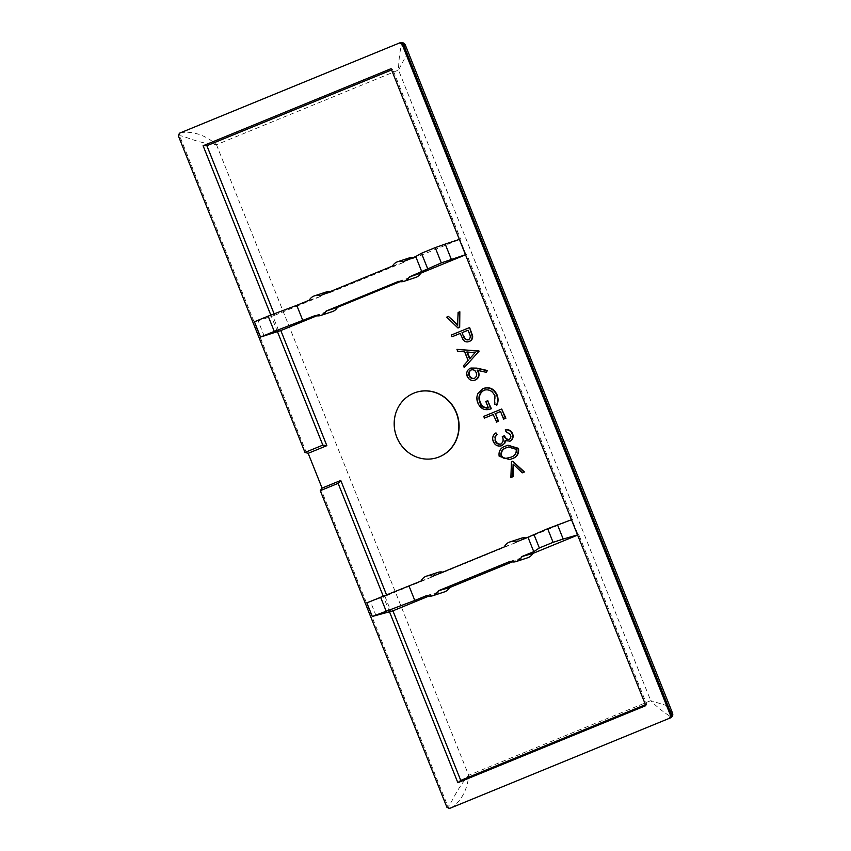 <?xml version="1.0" encoding="UTF-8"?>
<svg xmlns="http://www.w3.org/2000/svg" width="851" height="851" viewBox="0 0 851 851"><rect width="100%" height="100%" fill="white"/><g stroke="black" fill="none" stroke-linecap="round" stroke-linejoin="round"><path stroke-width="0.64" stroke-dasharray="4.25 3.19" d="M437.371 457.561A34.306 32.136 71.8 0 1 396.577 436.01A34.306 32.136 71.8 0 1 414.011 393.098A34.306 32.136 71.8 0 1 415.894 392.396M315.349 315.487L326.763 311.721A10.297 9.638 -108.2 0 0 332.284 311.657M398.63 281.341L410.044 277.575A10.297 9.638 -108.2 0 0 415.565 277.511M426.798 595.53L438.861 591.988A10.297 9.638 -108.2 0 0 444.382 591.924M510.079 561.373L522.142 557.83A10.297 9.638 -108.2 0 0 527.663 557.767M672.067 711.968L666.237 705.468L650.717 700.66C665.301 715.17 672.822 716.595 670.386 717.904M450.881 807.907C454.668 806.046 466.933 796.515 468.688 775.293C455.051 791.015 451.392 804.525 447.903 806.535L446.892 807.227M178.37 135.873L179.635 135.82C183.699 135.266 195.847 142.947 216.473 144.713C200.602 130.629 185.018 131.862 180.827 132.735L179.391 133.235M399.491 42.975L400.342 42.731C403.172 42.401 398.959 49.284 398.502 70.069L406.235 55.421L405.778 46.177M522.674 472.709L513.557 464.465M511.334 477.368L511.919 461.636L513.217 461.104M509.845 459.54L499.611 456.104C498.867 450.764 501.154 447.339 506.462 445.807L508.026 445.222M464.689 367.451L463.944 365.579L468.55 360.377L465.071 351.665L458.146 351.101L457.402 349.218M458.434 327.858L447.19 316.987L448.934 316.274M457.625 324.667L458.551 312.328L460.295 311.615M386.535 594.87L386.801 595.54L432.744 576.701A10.297 9.638 71.8 0 1 437.935 572.372M442.807 572.138A10.297 9.638 71.8 0 1 443.456 572.308L516.025 542.544A10.297 9.638 71.8 0 1 521.216 538.226M526.088 537.992A10.297 9.638 71.8 0 1 526.737 538.162L572.68 519.312L466.699 254.343L465.529 254.821M410.044 277.575L400.108 281.649M326.763 311.721L316.827 315.795M469.55 341.368C467.114 342.283 465.082 341.634 463.455 339.411L460.21 333.443M452.37 336.656L451.679 334.932L469.624 327.571M475.539 379.918C472.007 380.982 469.38 379.727 467.646 376.174C466.518 372.472 467.561 369.791 470.773 368.111L470.965 368.036M486.889 372.227L477.773 370.408M490.197 409.118L483.134 408.618L478.358 402.959C476.964 399.64 476.985 396.396 478.422 393.236L483.985 388.226M497.016 404.948L495.112 404.012L495.218 395.566C492.835 390.63 489.197 388.811 484.283 390.098M488.357 407.831L486.272 401.332L488.112 400.576M496.686 422L493.186 414.554M484.889 417.958L484.198 416.224L502.143 408.874M504.047 418.99L500.994 411.352M509.089 439.531L509.483 439.414C511.185 438.222 511.611 436.542 510.749 434.393L506.377 431.51L505.685 429.787M510.164 441.137L505.547 440.861M502.143 445.573C498.303 446.605 495.495 445.179 493.697 441.307C492.442 437.627 493.346 434.765 496.42 432.723M500.813 444.073L501.303 443.914C503.739 442.084 504.217 439.595 502.728 436.446L504.569 435.691M389.535 611.88L383.248 596.168M277.469 331.72L270.831 315.115M421.022 581.073L432.744 576.701M386.801 595.54L366.855 602.848M384.907 596.264L390.981 611.454M274.139 313.859L274.703 315.274L272.788 315.955L278.905 331.241M466.699 254.343L465.476 254.694M645.835 705.628L646.622 704.181L578.797 534.609L578.063 534.736L571.989 519.546L572.68 519.312M465.986 254.534L459.88 239.237L460.582 239.057L392.758 69.474L391.077 68.676M526.737 538.162L515.972 542.14M516.025 542.544L504.303 546.927M443.456 572.308L432.691 576.287M645.452 704.66L646.622 704.181M392.758 69.474L391.588 69.952M376.099 615.752L370.451 601.636M522.142 557.83L512.206 561.905M438.861 591.988L428.925 596.062M578.797 534.609L577.627 535.088M264.236 336.081L258.119 320.795L272.788 315.955M274.703 315.274L320.646 296.435A10.297 9.638 71.8 0 1 325.837 292.106M329.88 291.733A10.297 9.638 71.8 0 1 331.358 292.042L403.927 262.289A10.297 9.638 71.8 0 1 409.118 257.959M413.16 257.587A10.297 9.638 71.8 0 1 414.639 257.896L460.582 239.057M254.428 321.752L258.119 320.795M510.547 457.285L509.579 457.657M516.206 449.328L516.663 449.179C517.025 453.296 515.142 455.955 511.004 457.136M508.643 446.977L516.663 449.179M467.359 352.037L466.827 351.995M475.081 352.665L470.029 358.718M467.284 351.846L475.528 352.516M309.243 300.201L320.646 296.435M414.639 257.896L403.225 261.661M403.927 262.289L392.524 266.044M331.358 292.042L319.944 295.808M468.018 330.199L469.88 333.571C471.273 336.134 470.933 338.166 468.848 339.655M476.135 372.578L476.592 372.43C477.496 375.004 476.879 376.94 474.752 378.238M471.401 369.855C473.762 369.185 475.486 370.036 476.592 372.43M216.473 144.713L468.688 775.293L650.717 700.66L398.502 70.069L216.473 144.713M306.466 452.923L179.635 135.82A2.404 2.245 71.8 0 1 180.827 132.735L400.342 42.731M450.636 807.993A2.404 2.245 71.8 0 1 447.903 806.535L321.072 489.431"/><path stroke-width="1.28" d="M413.788 393.173A34.306 32.136 71.8 0 1 415.777 392.428A34.306 32.136 71.8 0 1 456.668 413.884A34.306 32.136 71.8 0 1 439.254 456.859A34.306 32.136 71.8 0 1 437.265 457.604A34.306 32.136 71.8 0 1 396.375 436.148A34.306 32.136 71.8 0 1 413.788 393.173M415.894 392.396A34.306 32.136 71.8 0 1 416.011 392.354A34.306 32.136 71.8 0 1 456.902 413.809A34.306 32.136 71.8 0 1 439.488 456.785A34.306 32.136 71.8 0 1 437.488 457.53A34.306 32.136 71.8 0 1 437.371 457.561M274.277 331.411L260.534 337.039L254.428 321.752L268.161 316.125L274.277 331.411L315.349 315.487A10.297 9.638 -108.2 0 0 320.87 315.423L332.284 311.657A10.297 9.638 -108.2 0 0 332.879 311.445A10.297 9.638 -108.2 0 0 337.475 307.339L400.108 281.649M320.87 315.423A10.297 9.638 -108.2 0 0 321.465 315.2A10.297 9.638 -108.2 0 0 326.061 311.094L337.475 307.339M326.061 311.094L398.63 281.341A10.297 9.638 -108.2 0 0 404.151 281.277L415.565 277.511A10.297 9.638 -108.2 0 0 416.16 277.288A10.297 9.638 -108.2 0 0 420.756 273.182L465.529 254.821M404.151 281.277A10.297 9.638 -108.2 0 0 404.757 281.053A10.297 9.638 -108.2 0 0 409.342 276.947L420.756 273.182M409.012 585.999L414.788 600.455L372.302 616.464L366.855 602.848L421.022 581.073A10.297 9.638 71.8 0 1 426.521 576.127A10.297 9.638 71.8 0 1 432.691 576.287L504.303 546.927A10.297 9.638 71.8 0 1 509.802 541.981A10.297 9.638 71.8 0 1 515.972 542.14L527.982 537.215L533.768 551.661L521.759 556.586A10.297 9.638 71.8 0 1 516.844 561.309A10.297 9.638 71.8 0 1 516.249 561.532A10.297 9.638 71.8 0 1 510.079 561.373L438.467 590.743A10.297 9.638 71.8 0 1 433.563 595.466A10.297 9.638 71.8 0 1 432.968 595.679L444.382 591.924A10.297 9.638 -108.2 0 0 444.977 591.7A10.297 9.638 -108.2 0 0 449.573 587.594L512.206 561.905M432.968 595.679A10.297 9.638 71.8 0 1 426.798 595.53L414.788 600.455M516.249 561.532L527.663 557.767A10.297 9.638 -108.2 0 0 528.258 557.554A10.297 9.638 -108.2 0 0 532.854 553.448L577.627 535.088M400.342 42.731A2.404 2.245 71.8 0 1 400.481 42.678C403.108 42.22 404.874 43.39 405.778 46.177L403.31 44.103L402.044 44.156L670.567 715.51L671.577 714.819L672.077 711.979C673.396 714.649 672.896 716.595 670.567 717.829L451.317 807.727M399.491 42.975L400.481 42.678A2.404 2.245 71.8 0 1 403.31 44.103L671.577 714.819A2.404 2.245 71.8 0 1 670.386 717.904L450.881 807.907A2.404 2.245 71.8 0 1 450.743 807.961L449.317 808.45L446.892 807.227L320.274 490.665L322.082 488.112L308.168 453.306L304.988 452.445L178.37 135.873L179.391 133.235L399.491 42.975L402.044 44.156M512.759 461.263L524.45 471.986L522.216 472.869L513.121 464.05L512.642 476.794L510.877 477.517L511.462 461.795L512.759 461.263L523.993 472.135L522.216 472.869M513.557 464.465L513.1 476.645L510.877 477.517M508.026 445.222L518.472 448.36C519.259 453.743 517.004 457.242 511.685 458.87L509.845 459.54M456.944 349.367L479.092 351.218L464.231 367.6L463.487 365.728L468.103 360.526L464.614 351.814L457.689 351.25L456.944 349.367L478.985 350.974M459.838 311.764L459.689 327.348L457.976 328.007L446.732 317.136L448.477 316.423L457.604 325.242L458.093 312.477L459.838 311.764L459.232 327.497L457.976 328.007M448.477 316.423L457.625 324.667M322.082 488.112L340.772 480.453L386.535 594.87M426.521 576.127L437.935 572.372A10.297 9.638 71.8 0 1 442.807 572.138M509.802 541.981L521.216 538.226A10.297 9.638 71.8 0 1 526.088 537.992M316.827 315.795L280.819 330.56L326.848 445.647L308.168 453.306M460.21 333.443L451.913 336.805L460.2 333.411L462.997 339.56C464.625 341.783 466.656 342.432 469.092 341.517L468.88 341.602M469.624 327.571L472.613 335.826C472.879 338.496 471.858 340.347 469.55 341.368L469.103 341.538C471.401 340.496 472.422 338.645 472.156 335.975L469.624 327.571M470.965 368.036L476.847 368.121L487.336 370.493L486.432 372.376L477.156 370.27L478.124 372.185C479.23 375.802 478.219 378.429 475.081 380.067L474.815 380.163M477.602 370.121L478.581 372.036C479.687 375.653 478.677 378.28 475.539 379.918L475.028 380.099M483.985 388.226L483.07 388.556C489.155 386.758 493.676 388.907 496.622 395.024L497.08 394.875C498.378 398.289 498.356 401.64 497.016 404.948L494.654 404.161L494.761 395.726C492.378 390.79 488.74 388.96 483.825 390.247C479.262 392.971 477.922 397.055 479.804 402.502C481.496 406.565 484.357 408.363 488.378 407.884L485.815 401.481L487.655 400.725L490.91 408.852L490.197 409.118M483.528 388.407C489.612 386.599 494.133 388.758 497.08 394.875M484.581 389.992L484.283 390.098C479.719 392.822 478.379 396.906 480.251 402.353C481.953 406.416 484.815 408.214 488.836 407.735M487.655 400.725L491.367 408.703L490.41 409.044M493.186 414.554L484.432 418.107L483.74 416.384L501.686 409.023L505.43 418.384L503.59 419.139L500.537 411.501L495.473 413.618L498.526 421.245L496.686 422L493.176 414.522L484.432 418.107M501.686 409.023L505.888 418.235L503.59 419.139M505.568 440.414L504.877 443.116L501.686 445.722C497.856 446.754 495.037 445.328 493.24 441.456C491.984 437.776 492.889 434.925 495.963 432.872L497.112 434.446L495.229 436.967L495.091 440.733C496.239 443.52 498.154 444.637 500.845 444.062C503.281 442.233 503.76 439.744 502.271 436.595L504.569 435.691C505.462 438.329 507.09 439.573 509.483 439.414M504.111 435.84C505.005 438.478 506.632 439.722 509.026 439.563C510.728 438.371 511.153 436.701 510.292 434.542L505.92 431.659L505.685 429.787C508.834 429.329 511.132 430.606 512.579 433.616C513.727 436.946 512.919 439.456 510.164 441.137L509.558 441.339M502.143 445.573L501.494 445.796M495.548 440.584C496.697 443.371 498.612 444.488 501.303 443.914M670.567 715.51L669.546 718.148M270.831 315.115L203.091 145.755L391.077 68.676L645.835 705.628L457.859 782.707L389.535 611.88M383.248 596.168L338.124 483.347L320.274 490.665M304.988 452.445L322.837 445.126L277.469 331.72M511.228 459.019L509.621 459.614L499.154 456.253C498.409 450.924 500.696 447.488 506.015 445.956L507.802 445.296L518.025 448.509C518.802 453.891 516.546 457.402 511.228 459.019L511.685 458.87M479.092 351.218L464.231 367.6M338.124 483.347L340.772 480.453M372.302 616.464L392.917 610.827L460.742 780.41L457.859 782.707M322.837 445.126L326.848 445.647M260.534 337.039L280.819 330.56M203.091 145.755L206.878 145.702L274.139 313.859M465.476 254.694L441.329 262.906L409.342 276.947M527.982 537.215L547.65 528.716L571.489 519.738M469.178 327.72L451.221 335.081L451.913 336.805M475.539 379.918L475.081 380.067C471.55 381.131 468.922 379.876 467.188 376.323C466.061 372.632 467.103 369.94 470.316 368.26L470.752 368.1M470.316 368.26L476.39 368.27L486.878 370.642L486.432 372.376M491.367 408.703L490.91 408.852C485.059 410.937 480.73 409.023 477.9 403.108C476.507 399.789 476.528 396.545 477.964 393.385L483.07 388.556M496.622 395.024C497.92 398.438 497.899 401.8 496.558 405.097M498.526 421.245L496.229 422.16M495.473 413.618L498.069 421.405M500.537 411.501L495.016 413.767M495.229 436.967L495.091 440.733M497.112 434.446L494.771 437.116M495.963 432.872L496.654 434.595M504.877 443.116L501.707 445.733M510.164 441.137L505.111 440.563L504.42 443.275M512.579 433.616L512.121 433.765C513.27 437.095 512.462 439.605 509.706 441.286L509.77 441.275M505.228 429.936C508.377 429.478 510.674 430.755 512.121 433.765M460.742 780.41L645.452 704.66M391.588 69.952L206.878 145.702M510.547 457.285L505.749 458.412C503.601 458.508 502.026 457.551 501.016 455.551C500.622 451.402 502.515 448.775 506.707 447.679L508.43 447.041L516.206 449.328C516.568 453.455 514.685 456.104 510.547 457.285M475.081 352.665L469.571 358.867L466.827 351.995L475.081 352.665M386.035 610.837L380.588 597.221M428.925 596.062L392.917 610.827M421.83 271.82L415.724 256.534L403.225 261.661A10.297 9.638 -108.2 0 0 397.704 261.725A10.297 9.638 -108.2 0 0 392.524 266.044L319.944 295.808A10.297 9.638 -108.2 0 0 314.423 295.871L325.837 292.106A10.297 9.638 71.8 0 1 329.88 291.733M397.704 261.725L409.118 257.959A10.297 9.638 71.8 0 1 413.16 257.587M302.86 320.604L296.744 305.318L268.161 316.125M314.423 295.871A10.297 9.638 -108.2 0 0 309.243 300.201L296.744 305.318M427.596 268.544L421.479 253.258L415.724 256.534M421.479 253.258L435.223 247.62L441.329 262.906M451.328 259.364L445.211 244.077L435.223 247.62M459.359 239.408L445.211 244.077M577.552 534.896L563.192 539.034L557.543 524.918M563.192 539.034L553.097 542.332L547.65 528.716M553.097 542.332L539.353 547.97L533.907 534.354M539.353 547.97L533.768 551.661M468.39 339.804C465.816 340.198 464.135 338.943 463.348 336.039L462.04 332.656L468.018 330.199L469.422 333.72C470.816 336.294 470.475 338.315 468.39 339.804L468.156 339.879M474.294 378.387C471.922 378.982 470.178 378.067 469.061 375.653C468.21 373.142 468.837 371.259 470.943 370.015C473.305 369.334 475.028 370.185 476.135 372.578C477.039 375.153 476.432 377.089 474.294 378.387L474.018 378.482M469.061 375.653L469.518 375.504C468.667 372.983 469.295 371.1 471.401 369.855L471.252 369.898M505.749 458.412L506.207 458.264C504.058 458.359 502.484 457.402 501.473 455.402L501.016 455.551M509.579 457.657L506.207 458.264M501.473 455.402C501.079 451.253 502.973 448.626 507.164 447.53L508.643 446.977M469.933 358.462L467.359 352.037M438.467 590.743L449.573 587.594M521.759 556.586L532.854 553.448M463.348 336.039L462.04 332.656M468.848 339.655C466.274 340.049 464.593 338.794 463.806 335.89M462.497 332.507L468.029 330.231M474.752 378.238C472.379 378.823 470.635 377.918 469.518 375.504M670.567 717.829L450.743 807.961A2.404 2.245 71.8 0 1 450.636 807.993M405.778 46.177L672.077 711.979"/></g></svg>
